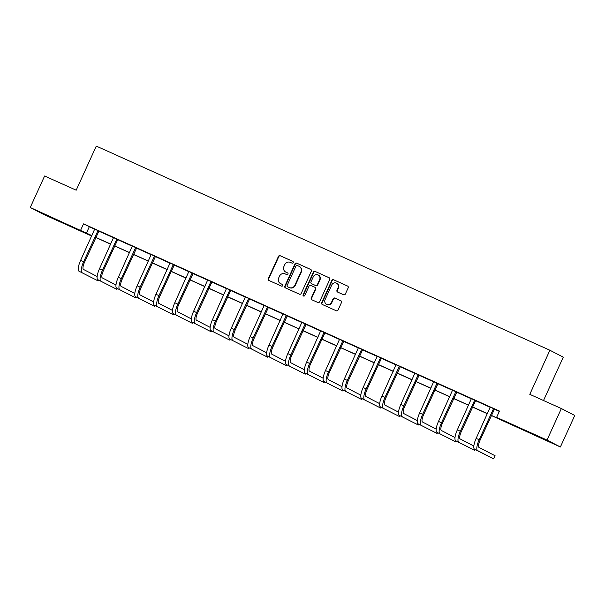 <?xml version="1.0" encoding="UTF-8"?>
<svg xmlns="http://www.w3.org/2000/svg" width="605" height="605" viewBox="0 0 605 605"><rect width="100%" height="100%" fill="white"/><g stroke="black" fill="none" stroke-linecap="round" stroke-linejoin="round"><path stroke-width="0.91" d="M293.221 262.623A0.953 0.907 -62.6 0 0 292.782 261.383L280.191 255.718A1.361 1.301 -62.6 0 0 278.444 256.422L268.295 278.686A1.361 1.301 -62.6 0 0 268.915 280.455L281.514 286.12A0.953 0.907 -62.6 0 0 282.732 285.628A0.953 0.907 -62.6 0 0 282.301 284.388L280.667 283.654A4.348 4.159 -62.6 0 1 278.678 277.99L279.525 276.137A4.348 4.159 -62.6 0 1 285.121 273.884L286.755 274.617A0.953 0.907 -62.6 0 0 287.98 274.125A0.953 0.907 -62.6 0 0 287.541 272.885L285.915 272.152A4.348 4.159 -62.6 0 1 283.926 266.487L284.774 264.635A4.348 4.159 -62.6 0 1 290.37 262.381L291.996 263.115A0.953 0.907 -62.6 0 0 293.221 262.623M541.43 438.186L528.778 432.242L541.43 438.186M54.851 219.214L42.206 213.27L54.851 219.214M343.595 294.756A1.361 1.301 -62.6 0 0 345.342 294.053L348.193 287.806A1.361 1.301 -62.6 0 0 347.565 286.036L333.582 279.744A1.361 1.301 -62.6 0 0 331.835 280.448L321.686 302.712A1.361 1.301 -62.6 0 0 322.306 304.481L336.297 310.773A1.361 1.301 -62.6 0 0 338.044 310.07L341.477 302.53A1.361 1.301 -62.6 0 0 340.857 300.753L334.875 298.061A1.361 1.301 -62.6 0 0 333.128 298.764L331.419 302.508A3.638 3.479 -62.6 0 1 326.579 304.315A3.638 3.479 -62.6 0 1 325.082 299.656L331.759 285A3.638 3.479 -62.6 0 1 336.599 283.193A3.638 3.479 -62.6 0 1 338.104 287.851L336.985 290.294A1.361 1.301 -62.6 0 0 337.605 292.064L343.595 294.756M91.695 236.056L43.636 214.427L30.25 207.5L44.611 175.994L76.185 190.204L96.278 146.092L549.892 350.234L529.791 394.339L561.364 408.549L547.011 440.054L560.389 446.982L491.328 415.514M30.25 207.5L91.892 235.625M491.381 415.408L502.332 420.339L496.599 417.367L499.473 411.067L83.528 223.88L80.662 230.18M496.599 417.367L547.011 440.054M311.333 271.221A1.361 1.301 -62.6 0 0 310.713 269.452L296.722 263.152A1.361 1.301 -62.6 0 0 294.975 263.863L284.826 286.127A1.361 1.301 -62.6 0 0 285.454 287.897L299.437 294.189A1.361 1.301 -62.6 0 0 301.184 293.486L311.333 271.221M315.152 271.448L329.143 277.74A1.361 1.301 -62.6 0 1 329.763 279.51L319.614 301.782A1.361 1.301 -62.6 0 1 317.867 302.485L311.877 299.793A1.361 1.301 -62.6 0 1 311.257 298.015L315.371 288.986A1.361 1.301 -62.6 0 0 314.751 287.216L310.781 285.431A1.361 1.301 -62.6 0 0 309.034 286.135L304.746 295.535A0.953 0.907 -62.6 0 1 303.483 296.011A0.953 0.907 -62.6 0 1 303.09 294.786L313.405 272.152A1.361 1.301 -62.6 0 1 315.152 271.448L329.347 277.861M561.364 408.549L574.75 415.476L560.389 446.982M543.517 400.518L563.278 357.162L549.892 350.234M95.84 237.402L110.73 244.102M114.678 245.88L129.561 252.58M133.508 254.357L148.399 261.058M152.347 262.835L167.237 269.535M171.177 271.305L186.068 278.005M190.015 279.782L204.906 286.483M208.854 288.26L223.737 294.96M227.684 296.737L242.575 303.438M246.522 305.215L261.413 311.915M265.353 313.692L280.244 320.393M284.191 322.162L299.082 328.87M303.029 330.64L317.92 337.34M321.86 339.118L336.751 345.818M340.698 347.595L355.589 354.296M359.529 356.073L374.419 362.773M378.367 364.55L393.258 371.251M397.205 373.028L412.096 379.728M416.036 381.498L430.926 388.198M434.874 389.975L449.765 396.676M453.705 398.453L468.595 405.153M472.543 406.931L487.433 413.631M91.847 235.731L88.307 234.143L91.756 235.927M487.38 413.737L472.497 407.036M468.55 405.259L453.659 398.559M449.712 396.782L434.821 390.081M430.881 388.312L415.99 381.611M412.043 379.834L397.152 373.134M393.205 371.357L378.322 364.656M374.374 362.879L359.483 356.179M355.536 354.401L340.645 347.701M336.705 345.924L321.815 339.224M317.867 337.454L302.976 330.753M299.029 328.976L284.146 322.276M280.198 320.499L265.308 313.798M261.36 312.021L246.469 305.321M242.529 303.544L227.639 296.843M223.691 295.066L208.801 288.366M204.853 286.596L189.97 279.888M186.022 278.118L171.132 271.418M167.184 269.641L152.294 262.941M148.354 261.163L133.463 254.463M129.515 252.686L114.625 245.985M110.677 244.208L95.794 237.508M83.528 223.88L94.683 229.287M98.819 231.148L113.513 237.765M117.65 239.625L132.351 246.243M136.488 248.103L151.182 254.713M155.319 256.58L170.02 263.19M174.157 265.05L188.858 271.668M192.995 273.528L207.689 280.145M211.826 282.006L226.527 288.623M230.664 290.483L245.358 297.1M249.494 298.961L264.196 305.578M268.333 307.438L283.034 314.048M287.171 315.916L301.865 322.526M306.001 324.386L320.703 331.003M324.84 332.863L339.541 339.481M343.67 341.341L358.372 347.958M362.508 349.819L377.21 356.436M381.347 358.296L396.041 364.906M400.177 366.774L414.879 373.383M419.015 375.244L433.717 381.861M437.846 383.721L452.548 390.338M456.684 392.199L471.386 398.816M475.522 400.676L490.216 407.294M494.353 409.154L499.329 411.392M89.26 226.852L86.394 233.152M490.224 407.142L494.459 409.048M471.393 398.672L475.621 400.57M452.555 390.195L456.79 392.101M433.724 381.717L437.952 383.623M414.886 373.24L419.121 375.145M396.048 364.762L400.283 366.668M377.217 356.284L381.445 358.19M358.379 347.815L362.614 349.713M339.549 339.337L343.776 341.243M320.71 330.859L324.945 332.765M301.872 322.382L306.107 324.288M283.042 313.904L287.269 315.81M264.204 305.427L268.438 307.332M245.373 296.949L249.6 298.855M226.535 288.479L230.77 290.377M207.696 280.002L211.931 281.907M188.866 271.524L193.093 273.43M170.028 263.046L174.263 264.952M151.197 254.569L155.424 256.475M132.359 246.091L136.594 247.997M113.521 237.621L117.756 239.52M94.69 229.144L98.918 231.049M285.719 272.061L286.082 272.242A4.348 4.159 -62.6 0 0 286.278 272.341L285.915 272.152M287.715 272.984L286.278 272.341M280.478 283.563L280.833 283.753A4.348 4.159 -62.6 0 0 281.03 283.843L280.667 283.654M282.467 284.494L281.03 283.843M292.956 261.481L280.554 255.9A1.361 1.301 -62.6 0 0 278.807 256.603L268.658 278.875A1.361 1.301 -62.6 0 0 269.074 280.523M310.917 269.565L297.085 263.341A1.361 1.301 -62.6 0 0 295.338 264.045L285.189 286.309A1.361 1.301 -62.6 0 0 285.605 287.965M297.237 265.474A0.953 0.907 -62.6 0 0 296.019 265.966L287.11 285.515A0.953 0.907 -62.6 0 0 287.541 286.747L289.266 287.526A4.348 4.159 -62.6 0 0 294.862 285.273L300.95 271.91A4.348 4.159 -62.6 0 0 298.961 266.245L297.237 265.474M299.157 266.344L299.513 266.533A4.348 4.159 -62.6 0 1 301.305 272.099L295.217 285.462A4.348 4.159 -62.6 0 1 289.621 287.708L287.904 286.936M314.872 287.284L315.114 287.405A1.361 1.301 -62.6 0 1 315.734 289.175L311.62 298.204A1.361 1.301 -62.6 0 0 312.036 299.861M315.515 271.637A1.361 1.301 -62.6 0 0 313.768 272.341L303.453 294.975A0.953 0.907 -62.6 0 0 303.672 296.079M319.644 279.616A3.638 3.479 -62.6 0 0 318.147 274.965A3.638 3.479 -62.6 0 0 313.307 276.765L310.947 281.93A1.361 1.301 -62.6 0 0 311.567 283.7L315.538 285.484A1.361 1.301 -62.6 0 0 317.292 284.781L319.644 279.616L320.007 279.805A3.638 3.479 -62.6 0 0 318.51 275.146L318.147 274.965M320.007 279.805L317.655 284.97A1.361 1.301 -62.6 0 1 315.901 285.673L311.93 283.889M336.599 283.193L336.962 283.382A3.638 3.479 -62.6 0 1 338.46 288.041L337.348 290.483A1.361 1.301 -62.6 0 0 337.764 292.132M326.579 304.315L326.942 304.496A3.638 3.479 -62.6 0 0 331.782 302.697L331.419 302.508M341.061 300.874L335.238 298.25A1.361 1.301 -62.6 0 0 333.484 298.953L331.782 302.697M347.769 286.15L333.945 279.934A1.361 1.301 -62.6 0 0 332.198 280.637L322.049 302.901A1.361 1.301 -62.6 0 0 322.465 304.549M94.69 229.083L80.616 260.369L83.641 261.723L98.018 230.581M98.963 231.004L84.541 262.192A6.927 2.034 114.2 0 0 83.482 269.429L97.133 276.5M79.028 271.221L98.123 280.901L79.028 271.221A10.391 3.048 -65.8 0 1 80.616 260.369M82.046 272.583A10.391 3.048 -65.8 0 1 83.641 261.723M98.123 280.901L98.517 280.039M98.585 231.375L97.685 230.906M113.528 237.561L99.454 268.839L102.472 270.201L116.848 239.058M117.801 239.482L103.379 270.669A6.927 2.034 114.2 0 0 102.313 277.907L115.971 284.978M97.859 279.699L116.954 289.379L97.859 279.699A10.391 3.048 -65.8 0 1 99.454 268.839M100.876 281.06A10.391 3.048 -65.8 0 1 102.472 270.201M116.954 289.379L117.347 288.517M117.423 239.852L116.515 239.383M132.359 246.038L118.293 277.317L121.31 278.678L135.686 247.528M136.632 247.959L122.21 279.147A6.927 2.034 114.2 0 0 121.151 286.384L134.802 293.448M116.697 288.177L135.792 297.857L116.697 288.177A10.391 3.048 -65.8 0 1 118.293 277.317M119.714 289.53A10.391 3.048 -65.8 0 1 121.31 278.678M135.792 297.857L136.186 296.987M136.261 248.322L135.354 247.861M151.197 254.508L137.123 285.794L140.141 287.156L154.525 256.006M155.47 256.437L141.048 287.625A6.927 2.034 114.2 0 0 139.982 294.862L153.64 301.925M135.528 296.654L154.623 306.334L135.528 296.654A10.391 3.048 -65.8 0 1 137.123 285.794M138.545 298.008A10.391 3.048 -65.8 0 1 140.141 287.156M154.623 306.334L155.016 305.464M155.092 256.8L154.192 256.331M170.035 262.986L155.961 294.272L158.979 295.633L173.355 264.483M174.308 264.907L159.886 296.102A6.927 2.034 114.2 0 0 158.82 303.339L172.47 310.403M154.366 305.124L173.461 314.812L154.366 305.124A10.391 3.048 -65.8 0 1 155.961 294.272M157.383 306.485A10.391 3.048 -65.8 0 1 158.979 295.633M173.461 314.812L173.854 313.942M173.93 265.277L173.022 264.809M188.866 271.463L174.792 302.75L177.817 304.103L192.193 272.961M193.139 273.384L178.717 304.572A6.927 2.034 114.2 0 0 177.658 311.809L191.309 318.88M173.204 313.602L192.299 323.282L173.204 313.602A10.391 3.048 -65.8 0 1 174.792 302.75M176.221 314.963A10.391 3.048 -65.8 0 1 177.817 304.103M192.299 323.282L192.692 322.42M192.761 273.755L191.861 273.286M207.704 279.941L193.63 311.227L196.648 312.581L211.024 281.438M211.977 281.862L197.555 313.05A6.927 2.034 114.2 0 0 196.489 320.287L210.147 327.358M192.035 322.079L211.13 331.759L192.035 322.079A10.391 3.048 -65.8 0 1 193.63 311.227M195.052 323.441A10.391 3.048 -65.8 0 1 196.648 312.581M211.13 331.759L211.523 330.897M211.599 282.232L210.691 281.764M226.535 288.419L212.468 319.705L215.486 321.058L229.862 289.916M230.807 290.339L216.386 321.527A6.927 2.034 114.2 0 0 215.327 328.765L228.977 335.835M210.873 330.557L229.968 340.237L210.873 330.557A10.391 3.048 -65.8 0 1 212.468 319.705M213.89 331.918A10.391 3.048 -65.8 0 1 215.486 321.058M229.968 340.237L230.361 339.375M230.437 290.71L229.529 290.241M245.373 296.896L231.299 328.175L234.316 329.536L248.7 298.386M249.646 298.817L235.224 330.005A6.927 2.034 114.2 0 0 234.158 337.242L247.816 344.305M229.703 339.034L248.799 348.714L229.703 339.034A10.391 3.048 -65.8 0 1 231.299 328.175M232.728 340.388A10.391 3.048 -65.8 0 1 234.316 329.536M248.799 348.714L249.199 347.845M249.268 299.188L248.368 298.719M264.211 305.366L250.137 336.652L253.155 338.013L267.531 306.864M268.484 307.295L254.062 338.482A6.927 2.034 114.2 0 0 252.996 345.72L266.646 352.783M248.542 347.512L267.637 357.192L248.542 347.512A10.391 3.048 -65.8 0 1 250.137 336.652M251.559 348.866A10.391 3.048 -65.8 0 1 253.155 338.013M267.637 357.192L268.03 356.322M268.106 307.658L267.198 307.189M283.042 313.844L268.968 345.13L271.993 346.491L286.369 315.341M287.315 315.765L272.893 346.96A6.927 2.034 114.2 0 0 271.834 354.197L285.484 361.261M267.38 355.99L286.475 365.67L267.38 355.99A10.391 3.048 -65.8 0 1 268.968 345.13M270.397 357.343A10.391 3.048 -65.8 0 1 271.993 346.491M286.475 365.67L286.868 364.8M286.936 316.135L286.036 315.666M301.88 322.321L287.806 353.607L290.823 354.969L305.207 323.819M306.153 324.242L291.731 355.43A6.927 2.034 114.2 0 0 290.665 362.667L304.323 369.738M286.21 364.46L305.306 374.14L286.21 364.46A10.391 3.048 -65.8 0 1 287.806 353.607M289.228 365.821A10.391 3.048 -65.8 0 1 290.823 354.969M305.306 374.14L305.699 373.277M305.775 324.613L304.867 324.144M320.71 330.799L306.644 362.085L309.662 363.439L324.038 332.296M324.983 332.72L310.562 363.907A6.927 2.034 114.2 0 0 309.503 371.145L323.153 378.216M305.049 372.937L324.144 382.617L305.049 372.937A10.391 3.048 -65.8 0 1 306.644 362.085M308.066 374.298A10.391 3.048 -65.8 0 1 309.662 363.439M324.144 382.617L324.537 381.755M324.613 333.09L323.705 332.621M339.549 339.276L325.475 370.562L328.492 371.916L342.876 340.774M343.821 341.197L329.4 372.385A6.927 2.034 114.2 0 0 328.334 379.622L341.991 386.693M323.879 381.415L342.974 391.095L323.879 381.415A10.391 3.048 -65.8 0 1 325.475 370.562M326.904 382.776A10.391 3.048 -65.8 0 1 328.492 371.916M342.974 391.095L343.375 390.233M343.443 341.568L342.543 341.099M358.387 347.754L344.313 379.032L347.33 380.394L361.707 349.251M362.66 349.675L348.238 380.863A6.927 2.034 114.2 0 0 347.172 388.1L360.822 395.163M342.717 389.892L361.813 399.572L342.717 389.892A10.391 3.048 -65.8 0 1 344.313 379.032M345.735 391.253A10.391 3.048 -65.8 0 1 347.33 380.394M361.813 399.572L362.206 398.71M362.282 350.045L361.374 349.577M377.217 356.232L363.144 387.51L366.169 388.871L380.545 357.721M381.49 358.152L367.069 389.34A6.927 2.034 114.2 0 0 366.01 396.577L379.66 403.641M361.556 398.37L380.651 408.05L361.556 398.37A10.391 3.048 -65.8 0 1 363.144 387.51M364.573 399.723A10.391 3.048 -65.8 0 1 366.169 388.871M380.651 408.05L381.044 407.18M381.112 358.515L380.212 358.054M396.056 364.702L381.982 395.988L384.999 397.349L399.383 366.199M400.329 366.63L385.907 397.818A6.927 2.034 114.2 0 0 384.84 405.055L398.498 412.118M380.386 406.847L399.481 416.527L380.386 406.847A10.391 3.048 -65.8 0 1 381.982 395.988M383.404 408.201A10.391 3.048 -65.8 0 1 384.999 397.349M399.481 416.527L399.875 415.658M399.95 366.993L399.043 366.524M414.886 373.179L400.82 404.465L403.837 405.826L418.214 374.676M419.159 375.1L404.737 406.288A6.927 2.034 114.2 0 0 403.679 413.525L417.329 420.596M399.224 415.317L418.32 424.997L399.224 415.317A10.391 3.048 -65.8 0 1 400.82 404.465M402.242 416.679A10.391 3.048 -65.8 0 1 403.837 405.826M418.32 424.997L418.713 424.135M418.789 375.471L417.881 375.002M433.724 381.657L419.651 412.943L422.668 414.296L437.052 383.154M437.997 383.578L423.576 414.765A6.927 2.034 114.2 0 0 422.509 422.003L436.167 429.074M418.055 423.795L437.15 433.475L418.055 423.795A10.391 3.048 -65.8 0 1 419.651 412.943M421.08 425.156A10.391 3.048 -65.8 0 1 422.668 414.296M437.15 433.475L437.551 432.613M437.619 383.948L436.719 383.479M452.563 390.134L438.489 421.42L441.506 422.774L455.883 391.632M456.836 392.055L442.414 423.243A6.927 2.034 114.2 0 0 441.348 430.48L454.998 437.551M436.893 432.272L455.988 441.952L436.893 432.272A10.391 3.048 -65.8 0 1 438.489 421.42M439.911 433.634A10.391 3.048 -65.8 0 1 441.506 422.774M455.988 441.952L456.382 441.09M456.457 392.426L455.55 391.957M471.393 398.612L457.32 429.89L460.344 431.252L474.721 400.109M475.666 400.533L461.244 431.72A6.927 2.034 114.2 0 0 460.186 438.958L473.836 446.029M455.731 440.75L474.827 450.43L455.731 440.75A10.391 3.048 -65.8 0 1 457.32 429.89M458.749 442.111A10.391 3.048 -65.8 0 1 460.344 431.252M474.827 450.43L475.22 449.568M475.288 400.903L474.388 400.434M490.231 407.089L476.158 438.368L479.175 439.729L493.559 408.579M494.504 409.01L480.083 440.198A6.927 2.034 114.2 0 0 479.016 447.435L495.094 455.754L493.657 458.908L477.579 450.581A10.391 3.048 -65.8 0 1 479.175 439.729M493.657 458.908L474.562 449.228A10.391 3.048 -65.8 0 1 476.158 438.368M494.126 409.373L493.219 408.912M474.562 449.228L477.579 450.581"/></g></svg>

